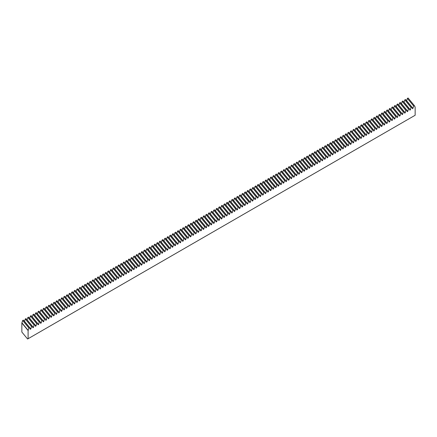 <?xml version="1.0" encoding="UTF-8"?>
<svg xmlns="http://www.w3.org/2000/svg" width="437" height="437" viewBox="0 0 437 437"><rect width="100%" height="100%" fill="white"/><g stroke="black" fill="none" stroke-linecap="round" stroke-linejoin="round"><path stroke-width="0.66" d="M25.952 318.606L25.259 319.005L31.508 326.581L32.201 326.177L25.952 318.606M28.536 317.115L27.842 317.513L34.091 325.09L34.78 324.686L28.536 317.115M31.114 315.623L30.421 316.027L36.67 323.599L37.364 323.2L31.114 315.623M33.698 314.132L33.004 314.536L39.254 322.107L39.947 321.708L33.698 314.132M36.282 312.646L35.588 313.045L41.837 320.616L42.526 320.217L36.282 312.646M38.86 311.155L38.166 311.554L44.416 319.125L45.109 318.726L38.86 311.155M41.444 309.664L40.75 310.062L46.999 317.633L47.693 317.235L41.444 309.664M44.028 308.172L43.334 308.571L49.583 316.142L50.271 315.743L44.028 308.172M46.606 306.681L45.912 307.08L52.161 314.651L52.855 314.252L46.606 306.681M49.19 305.19L48.496 305.589L54.745 313.165L55.439 312.761L49.19 305.19M51.774 303.699L51.08 304.097L57.329 311.674L58.017 311.275L51.774 303.699M54.352 302.207L53.658 302.612L59.907 310.183L60.601 309.784L54.352 302.207M56.936 300.716L56.242 301.12L62.491 308.691L63.185 308.293L56.936 300.716M59.519 299.23L58.826 299.629L65.075 307.2L65.763 306.801L59.519 299.23M62.098 297.739L61.404 298.138L67.653 305.709L68.347 305.31L62.098 297.739M64.681 296.248L63.988 296.647L70.237 304.218L70.931 303.819L64.681 296.248M67.26 294.757L66.571 295.155L72.821 302.726L73.509 302.328L67.26 294.757M69.844 293.265L69.15 293.664L75.399 301.24L76.093 300.836L69.844 293.265M72.427 291.774L71.734 292.173L77.983 299.749L78.676 299.345L72.427 291.774M75.006 290.283L74.317 290.681L80.561 298.258L81.255 297.859L75.006 290.283M77.589 288.791L76.896 289.196L83.145 296.767L83.838 296.368L77.589 288.791M80.173 287.3L79.479 287.704L85.728 295.275L86.422 294.877L80.173 287.3M82.751 285.814L82.063 286.213L88.307 293.784L89.001 293.385L82.751 285.814M85.335 284.323L84.641 284.722L90.891 292.293L91.584 291.894L85.335 284.323M87.919 282.832L87.225 283.231L93.474 290.802L94.168 290.403L87.919 282.832M90.497 281.341L89.809 281.739L96.053 289.31L96.746 288.912L90.497 281.341M93.081 279.849L92.387 280.248L98.636 287.825L99.33 287.42L93.081 279.849M95.665 278.358L94.971 278.757L101.22 286.333L101.914 285.929L95.665 278.358M98.243 276.867L97.555 277.266L103.798 284.842L104.492 284.443L98.243 276.867M100.827 275.376L100.133 275.78L106.382 283.351L107.076 282.952L100.827 275.376M103.411 273.884L102.717 274.289L108.966 281.86L109.66 281.461L103.411 273.884M105.989 272.398L105.301 272.797L111.544 280.368L112.238 279.97L105.989 272.398M108.573 270.907L107.879 271.306L114.128 278.877L114.822 278.478L108.573 270.907M111.156 269.416L110.463 269.815L116.712 277.386L117.406 276.987L111.156 269.416M113.735 267.925L113.046 268.323L119.29 275.894L119.984 275.496L113.735 267.925M116.318 266.433L115.625 266.832L121.874 274.409L122.568 274.004L116.318 266.433M118.902 264.942L118.209 265.341L124.458 272.917L125.151 272.513L118.902 264.942M121.481 263.451L120.792 263.85L127.036 271.426L127.73 271.027L121.481 263.451M124.064 261.96L123.371 262.364L129.62 269.935L130.313 269.536L124.064 261.96M126.648 260.468L125.954 260.873L132.203 268.444L132.892 268.045L126.648 260.468M129.226 258.983L128.538 259.381L134.782 266.952L135.475 266.554L129.226 258.983M131.81 257.491L131.116 257.89L137.365 265.461L138.059 265.062L131.81 257.491M134.394 256L133.7 256.399L139.949 263.97L140.638 263.571L134.394 256M136.972 254.509L136.278 254.908L142.528 262.479L143.221 262.08L136.972 254.509M139.556 253.018L138.862 253.416L145.111 260.993L145.805 260.589L139.556 253.018M142.14 251.526L141.446 251.925L147.695 259.502L148.383 259.097L142.14 251.526M144.718 250.035L144.024 250.434L150.273 258.01L150.967 257.612L144.718 250.035M147.302 248.544L146.608 248.948L152.857 256.519L153.551 256.12L147.302 248.544M149.886 247.058L149.192 247.457L155.441 255.028L156.129 254.629L149.886 247.058M152.464 245.567L151.77 245.965L158.019 253.536L158.713 253.138L152.464 245.567M155.048 244.075L154.354 244.474L160.603 252.045L161.297 251.646L155.048 244.075M157.631 242.584L156.938 242.983L163.187 250.554L163.875 250.155L157.631 242.584M160.21 241.093L159.516 241.492L165.765 249.063L166.459 248.664L160.21 241.093M162.793 239.602L162.1 240L168.349 247.577L169.043 247.173L162.793 239.602M165.377 238.11L164.683 238.509L170.933 246.086L171.621 245.681L165.377 238.11M167.955 236.619L167.262 237.023L173.511 244.594L174.205 244.196L167.955 236.619M170.539 235.128L169.846 235.532L176.095 243.103L176.788 242.704L170.539 235.128M173.123 233.642L172.429 234.041L178.678 241.612L179.367 241.213L173.123 233.642M175.701 232.151L175.008 232.55L181.257 240.121L181.95 239.722L175.701 232.151M178.285 230.66L177.591 231.058L183.84 238.629L184.534 238.231L178.285 230.66M180.869 229.168L180.175 229.567L186.424 237.138L187.112 236.739L180.869 229.168M183.447 227.677L182.753 228.076L189.002 235.647L189.696 235.248L183.447 227.677M186.031 226.186L185.337 226.585L191.586 234.161L192.28 233.757L186.031 226.186M188.609 224.694L187.921 225.093L194.17 232.67L194.858 232.266L188.609 224.694M191.193 223.203L190.499 223.607L196.748 231.178L197.442 230.78L191.193 223.203M193.777 221.712L193.083 222.116L199.332 229.687L200.026 229.288L193.777 221.712M196.355 220.226L195.667 220.625L201.91 228.196L202.604 227.797L196.355 220.226M198.939 218.735L198.245 219.134L204.494 226.705L205.188 226.306L198.939 218.735M201.523 217.244L200.829 217.642L207.078 225.213L207.772 224.815L201.523 217.244M204.101 215.752L203.413 216.151L209.656 223.722L210.35 223.323L204.101 215.752M206.685 214.261L205.991 214.66L212.24 222.231L212.934 221.832L206.685 214.261M209.268 212.77L208.575 213.169L214.824 220.745L215.517 220.341L209.268 212.77M211.847 211.279L211.158 211.677L217.402 219.254L218.096 218.85L211.847 211.279M214.43 209.787L213.737 210.192L219.986 217.763L220.68 217.364L214.43 209.787M217.014 208.296L216.32 208.7L222.57 216.271L223.263 215.873L217.014 208.296M219.593 206.81L218.904 207.209L225.148 214.78L225.842 214.381L219.593 206.81M222.176 205.319L221.483 205.718L227.732 213.289L228.425 212.89L222.176 205.319M224.76 203.828L224.066 204.226L230.315 211.798L231.009 211.399L224.76 203.828M227.338 202.336L226.65 202.735L232.894 210.306L233.587 209.907L227.338 202.336M229.922 200.845L229.228 201.244L235.477 208.815L236.171 208.416L229.922 200.845M232.506 199.354L231.812 199.753L238.061 207.329L238.755 206.925L232.506 199.354M235.084 197.863L234.396 198.261L240.64 205.838L241.333 205.434L235.084 197.863M237.668 196.371L236.974 196.776L243.223 204.347L243.917 203.948L237.668 196.371M240.252 194.88L239.558 195.284L245.807 202.855L246.501 202.457L240.252 194.88M242.83 193.394L242.142 193.793L248.385 201.364L249.079 200.965L242.83 193.394M245.414 191.903L244.72 192.302L250.969 199.873L251.663 199.474L245.414 191.903M247.998 190.412L247.304 190.811L253.553 198.382L254.241 197.983L247.998 190.412M250.576 188.921L249.888 189.319L256.131 196.89L256.825 196.492L250.576 188.921M253.16 187.429L252.466 187.828L258.715 195.399L259.409 195L253.16 187.429M255.743 185.938L255.05 186.337L261.299 193.913L261.987 193.509L255.743 185.938M258.322 184.447L257.628 184.846L263.877 192.422L264.571 192.023L258.322 184.447M260.905 182.956L260.212 183.36L266.461 190.931L267.154 190.532L260.905 182.956M263.489 181.464L262.795 181.868L269.045 189.44L269.733 189.041L263.489 181.464M266.067 179.978L265.374 180.377L271.623 187.948L272.317 187.549L266.067 179.978M268.651 178.487L267.957 178.886L274.207 186.457L274.9 186.058L268.651 178.487M271.235 176.996L270.541 177.395L276.79 184.966L277.479 184.567L271.235 176.996M273.813 175.505L273.12 175.903L279.369 183.474L280.062 183.076L273.813 175.505M276.397 174.013L275.703 174.412L281.952 181.989L282.646 181.584L276.397 174.013M278.981 172.522L278.287 172.921L284.536 180.497L285.224 180.093L278.981 172.522M281.559 171.031L280.865 171.43L287.114 179.006L287.808 178.607L281.559 171.031M284.143 169.54L283.449 169.944L289.698 177.515L290.392 177.116L284.143 169.54M286.727 168.048L286.033 168.453L292.282 176.024L292.97 175.625L286.727 168.048M289.305 166.563L288.611 166.961L294.86 174.532L295.554 174.134L289.305 166.563M291.889 165.071L291.195 165.47L297.444 173.041L298.138 172.642L291.889 165.071M294.472 163.58L293.779 163.979L300.028 171.55L300.716 171.151L294.472 163.58M297.051 162.089L296.357 162.488L302.606 170.059L303.3 169.66L297.051 162.089M299.635 160.597L298.941 160.996L305.19 168.573L305.884 168.169L299.635 160.597M302.218 159.106L301.525 159.505L307.774 167.081L308.462 166.677L302.218 159.106M304.797 157.615L304.103 158.014L310.352 165.59L311.046 165.191L304.797 157.615M307.38 156.124L306.687 156.528L312.936 164.099L313.629 163.7L307.38 156.124M309.959 154.632L309.27 155.037L315.519 162.608L316.208 162.209L309.959 154.632M312.542 153.147L311.849 153.545L318.098 161.116L318.792 160.718L312.542 153.147M315.126 151.655L314.432 152.054L320.682 159.625L321.375 159.226L315.126 151.655M317.704 150.164L317.016 150.563L323.26 158.134L323.954 157.735L317.704 150.164M320.288 148.673L319.594 149.072L325.844 156.643L326.537 156.244L320.288 148.673M322.872 147.182L322.178 147.58L328.427 155.157L329.121 154.753L322.872 147.182M325.45 145.69L324.762 146.089L331.006 153.666L331.699 153.261L325.45 145.69M328.034 144.199L327.34 144.598L333.589 152.174L334.283 151.776L328.034 144.199M330.618 142.708L329.924 143.112L336.173 150.683L336.867 150.284L330.618 142.708M333.196 141.217L332.508 141.621L338.751 149.192L339.445 148.793L333.196 141.217M335.78 139.731L335.086 140.13L341.335 147.701L342.029 147.302L335.78 139.731M338.364 138.239L337.67 138.638L343.919 146.209L344.613 145.811L338.364 138.239M340.942 136.748L340.254 137.147L346.497 144.718L347.191 144.319L340.942 136.748M343.526 135.257L342.832 135.656L349.081 143.227L349.775 142.828L343.526 135.257M346.109 133.766L345.416 134.164L351.665 141.741L352.359 141.337L346.109 133.766M348.688 132.274L347.999 132.673L354.243 140.25L354.937 139.845L348.688 132.274M351.272 130.783L350.578 131.182L356.827 138.758L357.521 138.36L351.272 130.783M353.855 129.292L353.162 129.696L359.411 137.267L360.104 136.868L353.855 129.292M356.434 127.806L355.745 128.205L361.989 135.776L362.683 135.377L356.434 127.806M359.017 126.315L358.324 126.714L364.573 134.285L365.266 133.886L359.017 126.315M361.601 124.824L360.907 125.222L367.156 132.793L367.85 132.395L361.601 124.824M364.179 123.332L363.491 123.731L369.735 131.302L370.429 130.903L364.179 123.332M366.763 121.841L366.069 122.24L372.319 129.811L373.012 129.412L366.763 121.841M369.347 120.35L368.653 120.749L374.902 128.325L375.591 127.921L369.347 120.35M371.925 118.859L371.237 119.257L377.481 126.834L378.174 126.43L371.925 118.859M374.509 117.367L373.815 117.772L380.064 125.343L380.758 124.944L374.509 117.367M377.093 115.876L376.399 116.28L382.648 123.851L383.336 123.453L377.093 115.876M379.671 114.39L378.977 114.789L385.226 122.36L385.92 121.961L379.671 114.39M382.255 112.899L381.561 113.298L387.81 120.869L388.504 120.47L382.255 112.899M384.839 111.408L384.145 111.806L390.394 119.377L391.082 118.979L384.839 111.408M387.417 109.916L386.723 110.315L392.972 117.886L393.666 117.487L387.417 109.916M390.001 108.425L389.307 108.824L395.556 116.395L396.25 115.996L390.001 108.425M392.584 106.934L391.891 107.333L398.14 114.909L398.828 114.505L392.584 106.934M395.163 105.443L394.469 105.841L400.718 113.418L401.412 113.014L395.163 105.443M397.746 103.951L397.053 104.356L403.302 111.927L403.996 111.528L397.746 103.951M400.33 102.46L399.637 102.864L405.886 110.435L406.574 110.037L400.33 102.46M402.909 100.974L402.215 101.373L408.464 108.944L409.158 108.545L402.909 100.974M405.492 99.483L404.799 99.882L411.048 107.453L411.741 107.054L405.492 99.483M408.076 97.992L407.382 98.391L413.631 105.962L414.32 105.563L408.076 97.992M28.924 328.067L28.099 330.558L21.85 322.987L22.675 320.496L28.924 328.067L29.618 327.668L23.369 320.097L22.675 320.496M24.494 321.463L25.259 319.005M27.078 319.971L27.842 317.513M29.656 318.48L30.421 316.027M32.24 316.989L33.004 314.536M34.823 315.498L35.588 313.045M37.402 314.006L38.166 311.554M39.986 312.515L40.75 310.062M42.569 311.024L43.334 308.571M45.148 309.533L45.912 307.08M47.731 308.047L48.496 305.589M50.315 306.556L51.08 304.097M52.893 305.064L53.658 302.612M55.477 303.573L56.242 301.12M58.061 302.082L58.826 299.629M60.639 300.59L61.404 298.138M63.223 299.099L63.988 296.647M65.807 297.608L66.571 295.155M68.385 296.117L69.15 293.664M70.969 294.631L71.734 292.173M73.553 293.14L74.317 290.681M76.131 291.648L76.896 289.196M78.715 290.157L79.479 287.704M81.298 288.666L82.063 286.213M83.877 287.175L84.641 284.722M86.46 285.683L87.225 283.231M89.044 284.192L89.809 281.739M91.623 282.701L92.387 280.248M94.206 281.215L94.971 278.757M96.79 279.724L97.555 277.266M99.368 278.232L100.133 275.78M101.952 276.741L102.717 274.289M104.536 275.25L105.301 272.797M107.114 273.759L107.879 271.306M109.698 272.267L110.463 269.815M112.282 270.776L113.046 268.323M114.86 269.285L115.625 266.832M117.444 267.799L118.209 265.341M120.028 266.308L120.792 263.85M122.606 264.817L123.371 262.364M125.19 263.325L125.954 260.873M127.773 261.834L128.538 259.381M130.352 260.343L131.116 257.89M132.935 258.851L133.7 256.399M135.519 257.36L136.278 254.908M138.097 255.869L138.862 253.416M140.681 254.383L141.446 251.925M143.265 252.892L144.024 250.434M145.843 251.401L146.608 248.948M148.427 249.909L149.192 247.457M151.005 248.418L151.77 245.965M153.589 246.927L154.354 244.474M156.173 245.436L156.938 242.983M158.751 243.944L159.516 241.492M161.335 242.453L162.1 240M163.919 240.967L164.683 238.509M166.497 239.476L167.262 237.023M169.081 237.985L169.846 235.532M171.665 236.493L172.429 234.041M174.243 235.002L175.008 232.55M176.827 233.511L177.591 231.058M179.41 232.02L180.175 229.567M181.989 230.528L182.753 228.076M184.572 229.037L185.337 226.585M187.156 227.551L187.921 225.093M189.734 226.06L190.499 223.607M192.318 224.569L193.083 222.116M194.902 223.078L195.667 220.625M197.48 221.586L198.245 219.134M200.064 220.095L200.829 217.642M202.648 218.604L203.413 216.151M205.226 217.113L205.991 214.66M207.81 215.627L208.575 213.169M210.394 214.135L211.158 211.677M212.972 212.644L213.737 210.192M215.556 211.153L216.32 208.7M218.139 209.662L218.904 207.209M220.718 208.17L221.483 205.718M223.302 206.679L224.066 204.226M225.885 205.188L226.65 202.735M228.464 203.697L229.228 201.244M231.047 202.211L231.812 199.753M233.631 200.72L234.396 198.261M236.209 199.228L236.974 196.776M238.793 197.737L239.558 195.284M241.377 196.246L242.142 193.793M243.955 194.755L244.72 192.302M246.539 193.263L247.304 190.811M249.123 191.772L249.888 189.319M251.701 190.281L252.466 187.828M254.285 188.795L255.05 186.337M256.869 187.304L257.628 184.846M259.447 185.812L260.212 183.36M262.031 184.321L262.795 181.868M264.614 182.83L265.374 180.377M267.193 181.339L267.957 178.886M269.776 179.847L270.541 177.395M272.355 178.356L273.12 175.903M274.939 176.865L275.703 174.412M277.522 175.379L278.287 172.921M280.101 173.888L280.865 171.43M282.684 172.397L283.449 169.944M285.268 170.905L286.033 168.453M287.846 169.414L288.611 166.961M290.43 167.923L291.195 165.47M293.014 166.431L293.779 163.979M295.592 164.94L296.357 162.488M298.176 163.449L298.941 160.996M300.76 161.963L301.525 159.505M303.338 160.472L304.103 158.014M305.922 158.981L306.687 156.528M308.506 157.489L309.27 155.037M311.084 155.998L311.849 153.545M313.668 154.507L314.432 152.054M316.251 153.016L317.016 150.563M318.83 151.524L319.594 149.072M321.413 150.033L322.178 147.58M323.997 148.547L324.762 146.089M326.576 147.056L327.34 144.598M329.159 145.565L329.924 143.112M331.743 144.073L332.508 141.621M334.321 142.582L335.086 140.13M336.905 141.091L337.67 138.638M339.489 139.6L340.254 137.147M342.067 138.108L342.832 135.656M344.651 136.617L345.416 134.164M347.235 135.131L347.999 132.673M349.813 133.64L350.578 131.182M352.397 132.149L353.162 129.696M354.981 130.658L355.745 128.205M357.559 129.166L358.324 126.714M360.143 127.675L360.907 125.222M362.726 126.184L363.491 123.731M365.305 124.692L366.069 122.24M367.888 123.201L368.653 120.749M370.472 121.715L371.237 119.257M373.051 120.224L373.815 117.772M375.634 118.733L376.399 116.28M378.218 117.242L378.977 114.789M380.796 115.75L381.561 113.298M383.38 114.259L384.145 111.806M385.964 112.768L386.723 110.315M388.542 111.277L389.307 108.824M391.126 109.785L391.891 107.333M393.704 108.3L394.469 105.841M396.288 106.808L397.053 104.356M398.872 105.317L399.637 102.864M401.45 103.826L402.215 101.373M404.034 102.334L404.799 99.882M406.618 100.843L407.382 98.391M21.85 322.987L21.85 332.044L27.597 339.008L415.15 115.259L415.15 107.098L414.32 105.563M28.099 330.558L28.099 338.719M413.631 105.962L412.954 108.365L412.413 108.676L411.741 107.054M411.048 107.453L410.376 109.856L409.83 110.168L409.158 108.545M408.464 108.944L407.792 111.348L407.251 111.659L406.574 110.037M405.886 110.435L405.208 112.833L404.667 113.15L403.996 111.528M403.302 111.927L402.63 114.325L402.084 114.641L401.412 113.014M400.718 113.418L400.046 115.816L399.505 116.133L398.828 114.505M398.14 114.909L397.462 117.307L396.922 117.624L396.25 115.996M395.556 116.395L394.884 118.798L394.338 119.11L393.666 117.487M392.972 117.886L392.3 120.29L391.76 120.601L391.082 118.979M390.394 119.377L389.717 121.781L389.176 122.092L388.504 120.47M387.81 120.869L387.138 123.272L386.592 123.584L385.92 121.961M385.226 122.36L384.555 124.764L384.014 125.075L383.336 123.453M382.648 123.851L381.971 126.249L381.43 126.566L380.758 124.944M380.064 125.343L379.392 127.741L378.846 128.057L378.174 126.43M377.481 126.834L376.809 129.232L376.268 129.549L375.591 127.921M374.902 128.325L374.225 130.723L373.684 131.034L373.012 129.412M372.319 129.811L371.647 132.214L371.1 132.526L370.429 130.903M369.735 131.302L369.063 133.706L368.522 134.017L367.85 132.395M367.156 132.793L366.479 135.197L365.938 135.508L365.266 133.886M364.573 134.285L363.901 136.688L363.355 137L362.683 135.377M361.989 135.776L361.317 138.179L360.776 138.491L360.104 136.868M359.411 137.267L358.739 139.665L358.193 139.982L357.521 138.36M356.827 138.758L356.155 141.156L355.609 141.473L354.937 139.845M354.243 140.25L353.571 142.648L353.03 142.965L352.359 141.337M351.665 141.741L350.993 144.139L350.447 144.45L349.775 142.828M349.081 143.227L348.409 145.63L347.863 145.942L347.191 144.319M346.497 144.718L345.825 147.122L345.285 147.433L344.613 145.811M343.919 146.209L343.247 148.613L342.701 148.924L342.029 147.302M341.335 147.701L340.663 150.104L340.117 150.415L339.445 148.793M338.751 149.192L338.08 151.595L337.539 151.907L336.867 150.284M336.173 150.683L335.501 153.081L334.955 153.398L334.283 151.776M333.589 152.174L332.918 154.572L332.371 154.889L331.699 153.261M331.006 153.666L330.334 156.064L329.793 156.38L329.121 154.753M328.427 155.157L327.755 157.555L327.209 157.866L326.537 156.244M325.844 156.643L325.172 159.046L324.631 159.358L323.954 157.735M323.26 158.134L322.588 160.537L322.047 160.849L321.375 159.226M320.682 159.625L320.01 162.029L319.463 162.34L318.792 160.718M318.098 161.116L317.426 163.52L316.885 163.831L316.208 162.209M315.519 162.608L314.842 165.011L314.301 165.323L313.629 163.7M312.936 164.099L312.264 166.497L311.718 166.814L311.046 165.191M310.352 165.59L309.68 167.988L309.139 168.305L308.462 166.677M307.774 167.081L307.096 169.48L306.556 169.796L305.884 168.169M305.19 168.573L304.518 170.971L303.972 171.282L303.3 169.66M302.606 170.059L301.934 172.462L301.393 172.773L300.716 171.151M300.028 171.55L299.35 173.953L298.81 174.265L298.138 172.642M297.444 173.041L296.772 175.445L296.226 175.756L295.554 174.134M294.86 174.532L294.188 176.936L293.648 177.247L292.97 175.625M292.282 176.024L291.605 178.422L291.064 178.738L290.392 177.116M289.698 177.515L289.026 179.913L288.48 180.23L287.808 178.607M287.114 179.006L286.443 181.404L285.902 181.721L285.224 180.093M284.536 180.497L283.859 182.895L283.318 183.212L282.646 181.584M281.952 181.989L281.281 184.387L280.734 184.698L280.062 183.076M279.369 183.474L278.697 185.878L278.156 186.189L277.479 184.567M276.79 184.966L276.113 187.369L275.572 187.681L274.9 186.058M274.207 186.457L273.535 188.86L272.988 189.172L272.317 187.549M271.623 187.948L270.951 190.352L270.41 190.663L269.733 189.041M269.045 189.44L268.367 191.838L267.826 192.154L267.154 190.532M266.461 190.931L265.789 193.329L265.243 193.646L264.571 192.023M263.877 192.422L263.205 194.82L262.664 195.137L261.987 193.509M261.299 193.913L260.621 196.311L260.081 196.628L259.409 195M258.715 195.399L258.043 197.803L257.497 198.114L256.825 196.492M256.131 196.89L255.459 199.294L254.918 199.605L254.241 197.983M253.553 198.382L252.876 200.785L252.335 201.096L251.663 199.474M250.969 199.873L250.297 202.276L249.751 202.588L249.079 200.965M248.385 201.364L247.713 203.768L247.173 204.079L246.501 202.457M245.807 202.855L245.13 205.253L244.589 205.57L243.917 203.948M243.223 204.347L242.551 206.745L242.005 207.062L241.333 205.434M240.64 205.838L239.968 208.236L239.427 208.553L238.755 206.925M238.061 207.329L237.389 209.727L236.843 210.044L236.171 208.416M235.477 208.815L234.806 211.218L234.259 211.53L233.587 209.907M232.894 210.306L232.222 212.71L231.681 213.021L231.009 211.399M230.315 211.798L229.643 214.201L229.097 214.512L228.425 212.89M227.732 213.289L227.06 215.692L226.513 216.004L225.842 214.381M225.148 214.78L224.476 217.184L223.935 217.495L223.263 215.873M222.57 216.271L221.898 218.669L221.351 218.986L220.68 217.364M219.986 217.763L219.314 220.161L218.768 220.477L218.096 218.85M217.402 219.254L216.73 221.652L216.189 221.969L215.517 220.341M214.824 220.745L214.152 223.143L213.606 223.46L212.934 221.832M212.24 222.231L211.568 224.634L211.022 224.946L210.35 223.323M209.656 223.722L208.984 226.126L208.444 226.437L207.772 224.815M207.078 225.213L206.406 227.617L205.86 227.928L205.188 226.306M204.494 226.705L203.822 229.108L203.281 229.42L202.604 227.797M201.91 228.196L201.238 230.599L200.698 230.911L200.026 229.288M199.332 229.687L198.66 232.085L198.114 232.402L197.442 230.78M196.748 231.178L196.076 233.577L195.536 233.893L194.858 232.266M194.17 232.67L193.493 235.068L192.952 235.385L192.28 233.757M191.586 234.161L190.914 236.559L190.368 236.876L189.696 235.248M189.002 235.647L188.331 238.05L187.79 238.362L187.112 236.739M186.424 237.138L185.747 239.542L185.206 239.853L184.534 238.231M183.84 238.629L183.169 241.033L182.622 241.344L181.95 239.722M181.257 240.121L180.585 242.524L180.044 242.835L179.367 241.213M178.678 241.612L178.001 244.015L177.46 244.327L176.788 242.704M176.095 243.103L175.423 245.501L174.876 245.818L174.205 244.196M173.511 244.594L172.839 246.992L172.298 247.309L171.621 245.681M170.933 246.086L170.255 248.484L169.714 248.8L169.043 247.173M168.349 247.577L167.677 249.975L167.131 250.286L166.459 248.664M165.765 249.063L165.093 251.466L164.552 251.778L163.875 250.155M163.187 250.554L162.509 252.957L161.969 253.269L161.297 251.646M160.603 252.045L159.931 254.449L159.385 254.76L158.713 253.138M158.019 253.536L157.347 255.94L156.807 256.251L156.129 254.629M155.441 255.028L154.764 257.431L154.223 257.743L153.551 256.12M152.857 256.519L152.185 258.917L151.639 259.234L150.967 257.612M150.273 258.01L149.601 260.408L149.061 260.725L148.383 259.097M147.695 259.502L147.018 261.9L146.477 262.216L145.805 260.589M145.111 260.993L144.439 263.391L143.893 263.702L143.221 262.08M142.528 262.479L141.856 264.882L141.315 265.193L140.638 263.571M139.949 263.97L139.272 266.373L138.731 266.685L138.059 265.062M137.365 265.461L136.694 267.865L136.147 268.176L135.475 266.554M134.782 266.952L134.11 269.356L133.569 269.667L132.892 268.045M132.203 268.444L131.526 270.847L130.985 271.159L130.313 269.536M129.62 269.935L128.948 272.333L128.402 272.65L127.73 271.027M127.036 271.426L126.364 273.824L125.823 274.141L125.151 272.513M124.458 272.917L123.78 275.315L123.239 275.632L122.568 274.004M121.874 274.409L121.202 276.807L120.656 277.118L119.984 275.496M119.29 275.894L118.618 278.298L118.077 278.609L117.406 276.987M116.712 277.386L116.04 279.789L115.494 280.101L114.822 278.478M114.128 278.877L113.456 281.281L112.91 281.592L112.238 279.97M111.544 280.368L110.872 282.772L110.332 283.083L109.66 281.461M108.966 281.86L108.294 284.263L107.748 284.574L107.076 282.952M106.382 283.351L105.71 285.749L105.164 286.066L104.492 284.443M103.798 284.842L103.127 287.24L102.586 287.557L101.914 285.929M101.22 286.333L100.548 288.731L100.002 289.048L99.33 287.42M98.636 287.825L97.964 290.223L97.418 290.534L96.746 288.912M96.053 289.31L95.381 291.714L94.84 292.025L94.168 290.403M93.474 290.802L92.802 293.205L92.256 293.517L91.584 291.894M90.891 292.293L90.219 294.696L89.672 295.008L89.001 293.385M88.307 293.784L87.635 296.188L87.094 296.499L86.422 294.877M85.728 295.275L85.057 297.673L84.51 297.99L83.838 296.368M83.145 296.767L82.473 299.165L81.932 299.482L81.255 297.859M80.561 298.258L79.889 300.656L79.348 300.973L78.676 299.345M77.983 299.749L77.311 302.147L76.765 302.464L76.093 300.836M75.399 301.24L74.727 303.639L74.186 303.95L73.509 302.328M72.821 302.726L72.143 305.13L71.602 305.441L70.931 303.819M70.237 304.218L69.565 306.621L69.019 306.932L68.347 305.31M67.653 305.709L66.981 308.112L66.44 308.424L65.763 306.801M65.075 307.2L64.397 309.604L63.857 309.915L63.185 308.293M62.491 308.691L61.819 311.089L61.273 311.406L60.601 309.784M59.907 310.183L59.235 312.581L58.695 312.897L58.017 311.275M57.329 311.674L56.652 314.072L56.111 314.389L55.439 312.761M54.745 313.165L54.073 315.563L53.527 315.88L52.855 314.252M52.161 314.651L51.49 317.054L50.949 317.366L50.271 315.743M49.583 316.142L48.906 318.546L48.365 318.857L47.693 317.235M46.999 317.633L46.327 320.037L45.781 320.348L45.109 318.726M44.416 319.125L43.744 321.528L43.203 321.84L42.526 320.217M41.837 320.616L41.16 323.019L40.619 323.331L39.947 321.708M39.254 322.107L38.582 324.505L38.035 324.822L37.364 323.2M36.67 323.599L35.998 325.997L35.457 326.313L34.78 324.686M34.091 325.09L33.414 327.488L32.873 327.805L32.201 326.177M31.508 326.581L30.836 328.979L30.29 329.296L29.618 327.668M414.762 106.628L415.15 107.098M406.71 100.794L412.954 108.365M404.127 102.28L410.376 109.856M401.543 103.771L407.792 111.348M398.965 105.262L405.208 112.833M396.381 106.754L402.63 114.325M393.797 108.245L400.046 115.816M391.219 109.736L397.462 117.307M388.635 111.227L394.884 118.798M386.051 112.719L392.3 120.29M383.473 114.204L389.717 121.781M380.889 115.696L387.138 123.272M378.305 117.187L384.555 124.764M375.727 118.678L381.971 126.249M373.143 120.17L379.392 127.741M370.56 121.661L376.809 129.232M367.981 123.152L374.225 130.723M365.398 124.643L371.647 132.214M362.814 126.135L369.063 133.706M360.235 127.62L366.479 135.197M357.652 129.112L363.901 136.688M355.068 130.603L361.317 138.179M352.49 132.094L358.739 139.665M349.906 133.585L356.155 141.156M347.322 135.077L353.571 142.648M344.744 136.568L350.993 144.139M342.16 138.059L348.409 145.63M339.576 139.55L345.825 147.122M336.998 141.036L343.247 148.613M334.414 142.528L340.663 150.104M331.83 144.019L338.08 151.595M329.252 145.51L335.501 153.081M326.668 147.001L332.918 154.572M324.085 148.493L330.334 156.064M321.506 149.984L327.755 157.555M318.923 151.475L325.172 159.046M316.339 152.966L322.588 160.537M313.761 154.452L320.01 162.029M311.177 155.943L317.426 163.52M308.593 157.435L314.842 165.011M306.015 158.926L312.264 166.497M303.431 160.417L309.68 167.988M300.847 161.909L307.096 169.48M298.269 163.4L304.518 170.971M295.685 164.891L301.934 172.462M293.107 166.382L299.35 173.953M290.523 167.868L296.772 175.445M287.939 169.359L294.188 176.936M285.361 170.851L291.605 178.422M282.777 172.342L289.026 179.913M280.193 173.833L286.443 181.404M277.615 175.324L283.859 182.895M275.031 176.816L281.281 184.387M272.448 178.307L278.697 185.878M269.869 179.798L276.113 187.369M267.286 181.284L273.535 188.86M264.702 182.775L270.951 190.352M262.124 184.267L268.367 191.838M259.54 185.758L265.789 193.329M256.956 187.249L263.205 194.82M254.378 188.74L260.621 196.311M251.794 190.232L258.043 197.803M249.21 191.723L255.459 199.294M246.632 193.214L252.876 200.785M244.048 194.7L250.297 202.276M241.464 196.191L247.713 203.768M238.886 197.682L245.13 205.253M236.302 199.174L242.551 206.745M233.719 200.665L239.968 208.236M231.14 202.156L237.389 209.727M228.556 203.647L234.806 211.218M225.973 205.139L232.222 212.71M223.394 206.63L229.643 214.201M220.811 208.116L227.06 215.692M218.227 209.607L224.476 217.184M215.649 211.098L221.898 218.669M213.065 212.59L219.314 220.161M210.481 214.081L216.73 221.652M207.903 215.572L214.152 223.143M205.319 217.063L211.568 224.634M202.735 218.555L208.984 226.126M200.157 220.046L206.406 227.617M197.573 221.532L203.822 229.108M194.989 223.023L201.238 230.599M192.411 224.514L198.66 232.085M189.827 226.005L196.076 233.577M187.244 227.497L193.493 235.068M184.665 228.988L190.914 236.559M182.082 230.479L188.331 238.05M179.498 231.971L185.747 239.542M176.919 233.456L183.169 241.033M174.336 234.948L180.585 242.524M171.757 236.439L178.001 244.015M169.174 237.93L175.423 245.501M166.59 239.421L172.839 246.992M164.012 240.913L170.255 248.484M161.428 242.404L167.677 249.975M158.844 243.895L165.093 251.466M156.266 245.386L162.509 252.957M153.682 246.872L159.931 254.449M151.098 248.363L157.347 255.94M148.52 249.855L154.764 257.431M145.936 251.346L152.185 258.917M143.352 252.837L149.601 260.408M140.774 254.329L147.018 261.9M138.19 255.82L144.439 263.391M135.607 257.311L141.856 264.882M133.028 258.802L139.272 266.373M130.445 260.288L136.694 267.865M127.861 261.779L134.11 269.356M125.282 263.271L131.526 270.847M122.699 264.762L128.948 272.333M120.115 266.253L126.364 273.824M117.537 267.744L123.78 275.315M114.953 269.236L121.202 276.807M112.369 270.727L118.618 278.298M109.791 272.218L116.04 279.789M107.207 273.704L113.456 281.281M104.623 275.195L110.872 282.772M102.045 276.687L108.294 284.263M99.461 278.178L105.71 285.749M96.877 279.669L103.127 287.24M94.299 281.16L100.548 288.731M91.715 282.652L97.964 290.223M89.132 284.143L95.381 291.714M86.553 285.634L92.802 293.205M83.97 287.12L90.219 294.696M81.386 288.611L87.635 296.188M78.807 290.102L85.057 297.673M76.224 291.594L82.473 299.165M73.64 293.085L79.889 300.656M71.062 294.576L77.311 302.147M68.478 296.067L74.727 303.639M65.894 297.559L72.143 305.13M63.316 299.05L69.565 306.621M60.732 300.536L66.981 308.112M58.148 302.027L64.397 309.604M55.57 303.518L61.819 311.089M52.986 305.01L59.235 312.581M50.408 306.501L56.652 314.072M47.824 307.992L54.073 315.563M45.24 309.483L51.49 317.054M42.662 310.975L48.906 318.546M40.078 312.466L46.327 320.037M37.495 313.952L43.744 321.528M34.916 315.443L41.16 323.019M32.333 316.934L38.582 324.505M29.749 318.426L35.998 325.997M27.17 319.917L33.414 327.488M24.587 321.408L30.836 328.979M22.003 322.899L28.252 330.47"/></g></svg>
